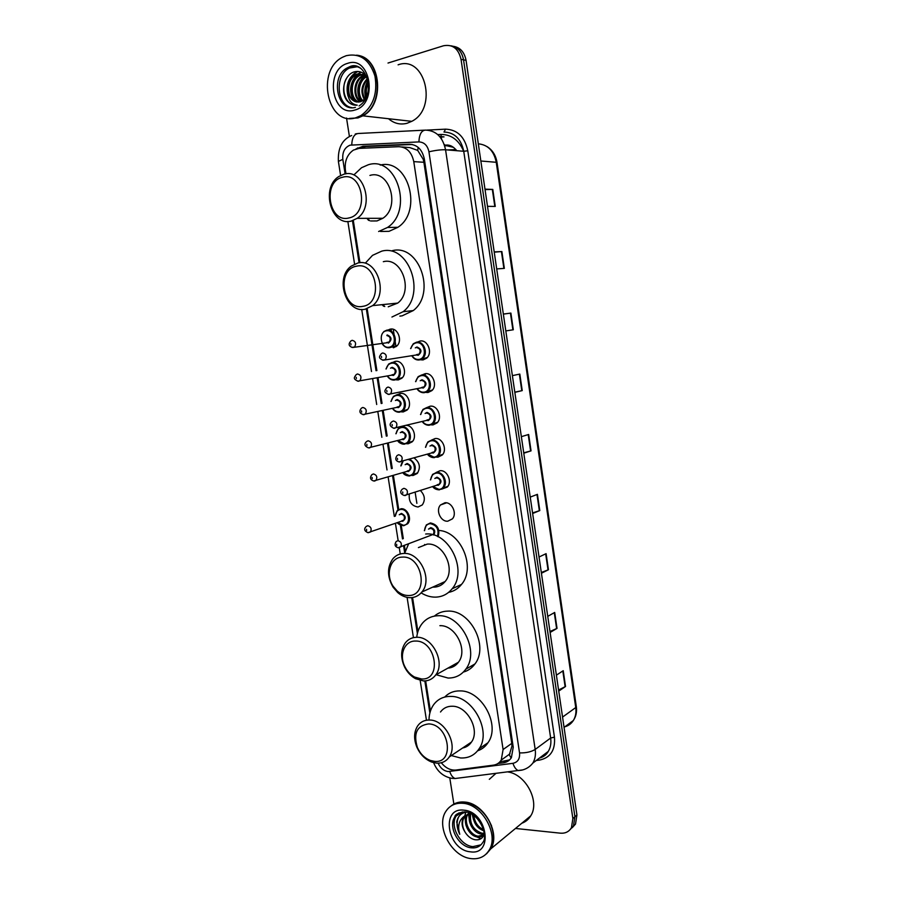 <?xml version="1.0" encoding="UTF-8"?>
<svg xmlns="http://www.w3.org/2000/svg" width="904" height="904" viewBox="0 0 904 904"><rect width="100%" height="100%" fill="white"/><g stroke="black" fill="none" stroke-linecap="round" stroke-linejoin="round"><path stroke-width="1.36" d="M417.535 342.04L420.123 341.045C427.773 339.384 432.971 352.967 426.665 358.165L423.027 359.939L420.394 359.781M422.213 374.877L425.14 373.714C432.654 372.211 437.909 385.386 431.875 390.618L428.021 392.505L425.716 392.392M426.846 407.58L430.134 406.212C437.513 404.879 442.824 417.659 437.05 422.914L433.005 424.914L430.971 424.823M431.479 440.124L435.095 438.553C442.35 437.378 447.706 449.796 442.192 455.051L437.954 457.164L436.225 457.096M436.146 472.476L440.033 470.735C447.175 469.707 452.554 481.787 447.288 487.053L441.502 489.211M444.949 502.76C451.989 501.878 457.39 513.641 452.35 518.896L447.785 521.19C440.689 521.981 435.412 510.15 440.519 504.963L444.949 502.76M392.72 362.414L395.387 361.374C402.822 359.815 407.919 373.228 401.794 378.245L398.28 379.929L395.862 379.793M397.398 394.675L400.382 393.466C407.693 392.065 412.845 405.082 406.969 410.133L403.252 411.93L401.127 411.817M406.484 425.377C413.297 425.456 417.298 437.186 412.111 441.875L408.212 443.774L406.325 443.683M414.077 457.944C419.818 462.396 420.868 467.571 417.219 473.481L413.151 475.47L411.535 475.391M387.997 330.028L390.37 329.124C397.941 327.395 402.969 341.226 396.573 346.209L393.274 347.769M420.405 490.556C424.891 495.211 425.513 500.002 422.292 504.929L418.055 507.008C411.535 505.969 408.619 501.697 409.297 494.194M425.14 373.714L424.744 374.392M441.288 762.739C445.593 768.038 450.486 770.479 455.966 770.038L493.347 765.168C496.725 764.682 499.358 762.999 501.234 760.106L503.099 749.518L413.772 161.624C411.693 152.064 406.698 147.092 398.766 146.697L359.046 148.38L353.43 150.098C347.125 154.539 344.458 161.262 345.407 170.268L345.972 173.85M464.633 747.472L463.786 747.224M449.955 667.853L449.028 667.514M434.971 587.08L433.92 586.583M383.658 306.264L382.064 304.671M368.549 220.35L366.9 218.327M511.133 758.072L509.291 754.851L511.969 746.116L511.766 743.382L423.897 162.291L423.23 159.341L417.693 150.414L409.851 147.601L401.715 146.934M353.396 221.051L359.939 262.725M367.216 309.01L376.889 370.572M378.008 377.691L382.042 403.353M383.16 410.427L387.172 435.965M388.279 443.005L392.268 468.419M393.376 475.425L398.8 509.969M401.218 525.371L403.308 538.626M404.416 545.722L405.274 551.135M412.563 597.521L417.919 631.625M425.66 680.87L430.417 711.109M497.934 763.496L503.46 762.773C506.861 762.275 509.506 760.58 511.393 757.676L513.235 747.201L424.349 159.081C422.292 149.578 417.309 144.64 409.399 144.256L362.945 146.278L355.984 148.934M359.928 148.346L365.724 146.493L412.28 144.482M388.008 63.043L443.468 45.776C452.621 44.07 458.475 48.59 461.04 59.359L572.865 818.549L571.452 827.691C569.034 831.725 565.339 833.556 560.356 833.172L515.472 828.459M453.876 804.074L449.785 777.926M349.43 136.583L346.526 118.028M450.938 45.799C457.729 46.951 461.944 51.63 463.549 59.856L574.91 816.741L573.498 825.861L570.164 829.544L573.498 825.861L574.91 816.741L463.549 59.856C461.944 51.63 457.729 46.951 450.938 45.799M509.607 759.88L499.856 761.891M453.48 46.33C460.26 47.483 464.453 52.161 466.057 60.353L576.933 814.956L575.52 824.052L572.209 827.725M541.315 572.492L548.445 569.746L541.417 573.249M539.033 557.011L546.095 553.655L548.445 569.746M549.982 631.512L557.033 628.382L550.118 632.45M547.756 616.359L554.694 612.437L557.033 628.382M558.582 690.001L565.531 686.486L558.74 691.108M556.401 675.164L563.226 670.689L565.531 686.486M514.805 392.155L522.229 390.596L514.839 392.347M512.387 375.646L519.811 374.064L522.229 390.596M513.269 329.779L505.811 330.921M503.336 314.061L510.884 313.089L513.325 329.768M494.205 251.9L501.878 251.549L504.342 268.386L496.703 268.917M484.985 189.151L492.782 189.422L495.268 206.428L487.505 206.327M532.558 512.93L539.79 510.568L532.637 513.506M530.23 497.11L537.417 494.341L539.79 510.568M523.721 452.825L531.043 450.859L523.778 453.209M521.348 436.666L528.648 434.474L531.043 450.859M455.932 149.601L447.514 149.94M485.052 189.603L492.782 189.422M494.239 252.159L501.878 251.549M503.347 314.117L510.884 313.089M357.509 55.336C381.194 57.766 385.172 104.694 362.866 115.836L357.961 117.927L349.577 118.447M398.099 64.828C425.196 54.726 438.112 108.446 411.749 121.339L406.981 123.306C400.189 125.001 394.042 123.475 388.517 118.718M356.922 117.814L352.729 118.356M356.492 55.178C380.584 56.805 385.138 104.491 362.504 115.791L357.6 117.893L349.385 118.435M355.961 117.712C327.406 127.43 315.213 69.45 343.294 56.907L346.3 55.675C360.029 52.861 369.589 59.664 374.957 76.083C377.804 93.62 373.115 106.796 360.865 115.61L355.961 117.712M351.995 107.689C336.469 105.621 334.446 74.761 349.498 68.015L357.611 66.693M357.125 102.016C346.616 101.146 345.294 79.631 356.436 74.817L358.097 74.173L365.171 74.862M359.001 102.028C349.791 99.101 349.825 79.778 360.041 75.382L363.589 74.399M358.526 102.062C348.967 99.609 348.707 79.744 359.137 75.247L363.148 74.23M363.611 74.218L364.572 74.286M365.284 75.314L363.623 75.947C354.278 79.959 353.181 97.09 360.922 101.621M360.425 101.756C352.311 97.587 353.17 79.914 362.73 75.812L364.877 75.043M376.075 98.378L375.341 99.406M362.911 100.773C356.911 95.157 358.572 80.716 366.73 76.738M362.414 101.033C355.837 95.575 357.6 80.106 366.289 76.365L366.425 76.309M364.922 99.293C361.385 92.163 362.301 85.451 367.657 79.168M364.414 99.734C360.3 92.14 361.317 85.044 367.453 78.445M366.787 95.847C365.792 91.394 366.335 87.202 368.414 83.281M366.301 97.033C364.674 91.7 365.318 86.682 368.244 81.993M367.047 77.202C363.792 72.546 359.724 70.738 354.831 71.744C344.017 74.015 339.87 92.976 347.543 101.259C350.334 104.186 353.566 105.497 357.227 105.169C351.057 104.231 347.859 99.542 347.644 91.078C349.588 99.259 353.905 102.796 360.606 101.711L365.465 98.751M347.644 91.078C347.159 83.597 349.791 78.128 355.521 74.67L357.193 74.026M362.176 115.757L357.735 117.599M354.752 105.146C345.509 104.322 340.638 89.191 346.108 78.987M347.588 92.264C346.91 82.953 350.097 76.151 357.182 71.868L358.12 71.461M354.289 101.033C349.046 91.383 350.3 82.433 358.041 74.184M358.074 74.173L361.284 72.218M361.137 101.553C356.255 92.027 357.588 83.292 365.126 75.36M365.996 97.711C364.527 91.824 365.227 86.321 368.109 81.19M347.983 96.016C345.486 85.315 348.39 77.247 356.73 71.8L357.555 71.427M353.554 100.581C348.729 91.236 349.916 82.546 357.136 74.501M357.622 74.094L360.967 72.094M360.651 101.429C355.905 92.208 357.091 83.631 364.21 75.687M365.736 98.242C363.984 91.959 364.741 86.072 367.996 80.592M348.899 217.954C328.785 223.582 322.084 181.557 342.503 177.274C362.922 171.014 369.657 214.293 348.899 217.954M351.26 221.062C331.124 226.847 320.31 187.512 339 176.427L343.893 174.223C363.668 167.805 375.352 206.654 357.159 218.339L351.26 221.062M370.663 220.971L377.002 220.938L382.821 218.293C400.777 206.937 389.432 169.206 369.928 175.432M369.612 220.7L367.555 218.316M354.119 174.698L361.532 167.726L368.278 164.765C396.743 155.443 413.682 210.587 387.522 227.446L378.64 231.503M380.222 165.082C408.122 157.884 423.208 211.118 397.873 227.311L389.059 231.322L380.573 231.469M362.82 306.332C342.672 310.908 336.062 269.437 356.504 266.194C376.957 261.019 383.59 303.71 362.82 306.332M365.137 309.224C346.006 313.733 334.491 277.81 351.294 266.081L357.86 263.007C376.629 257.877 388.969 293.359 372.651 305.62L365.137 309.224M388.223 306.818L397.726 303.089C413.829 291.156 401.828 256.691 383.33 261.685M384.754 306.524L382.708 304.603M365.849 262.589L372.504 255.369L381.703 251.154C408.698 243.651 426.586 294.015 403.127 311.699L391.94 317.033M392.065 250.747C418.891 243.323 436.575 293.077 413.252 310.569L402.122 315.846L399.851 316.117M408.359 595.51C404.404 595.51 400.698 594.018 397.229 591.046L393.217 586.38C385.025 574.661 390.37 557.045 402.314 557.113C422.835 555.372 429.185 596.188 408.359 595.51M410.518 597.691C405.964 597.68 401.692 595.973 397.703 592.538L393.082 587.171C387.07 576.594 387.014 567.102 392.935 558.706C395.771 555.44 399.308 553.7 403.557 553.463C419.784 551.813 432.993 579.464 421.874 592.007C418.891 595.657 415.106 597.555 410.518 597.691M432.722 587.125L433.909 587.148C438.429 586.99 442.158 585.125 445.107 581.543C456.102 569.271 443.209 542.423 427.219 544.118L418.405 547.598M435.999 586.956L434.53 586.312M425.66 534.027C448.983 531.382 468.114 570.639 452.136 588.775C447.751 594.154 442.203 596.945 435.468 597.137C430.553 597.182 425.784 595.759 421.162 592.888M404.777 552.988L408.484 544.151M438.881 530.445C460.983 531.541 476.238 567.712 461.503 584.436C458.068 588.707 453.774 591.352 448.61 592.369M421.501 678.96L414.507 677.017C410.45 674.779 407.263 671.389 404.958 666.847C398.721 655.072 404.551 640.563 415.535 641.06C436.067 640.281 442.338 680.576 421.501 678.96M423.614 680.949L415.557 678.689C410.891 676.113 407.229 672.214 404.574 666.994C400.449 657.784 400.698 649.739 405.331 642.88C408.235 639.207 412.043 637.343 416.755 637.286C432.428 636.45 445.661 662.587 435.717 674.949C432.677 679.006 428.654 681.006 423.614 680.949M450.893 667.615L449.604 667.186M416.744 637.15C417.388 631.907 419.151 627.41 422.055 623.681C426.225 618.528 431.66 615.884 438.35 615.726C460.893 614.234 480.069 651.332 465.763 669.22C461.322 675.186 455.413 678.124 448.034 678.045L436.146 674.712M434.349 616.121C438.146 612.878 442.621 611.217 447.785 611.127C470.17 609.59 489.166 646.236 474.928 663.965C471.933 668.079 468.08 670.779 463.356 672.067M447.887 668.146C452.249 667.785 455.763 665.83 458.43 662.248C468.272 650.134 455.345 624.777 439.898 625.681M434.474 761.349L430.417 760.479C424.643 758.219 420.303 753.902 417.388 747.529C413.173 733.393 416.902 725.528 428.586 723.923C449.13 724.093 455.322 763.857 434.474 761.349M436.553 763.134L431.875 762.129C425.23 759.518 420.236 754.557 416.891 747.224C413.614 738.997 413.885 731.878 417.693 725.844C420.62 721.821 424.643 719.889 429.773 720.036C444.971 719.946 458.192 744.828 449.265 756.953C446.214 761.36 441.988 763.428 436.553 763.134M462.645 747.992C466.351 747.258 469.3 745.291 471.47 742.071C480.306 730.183 467.391 706.035 452.418 706.239C447.378 706.126 443.401 708.047 440.497 711.99M465.47 747.145L464.34 746.851M429.027 718.962C429.287 713.437 430.824 708.691 433.626 704.724C437.841 699.052 443.593 696.283 450.893 696.408C472.747 695.956 491.889 731.279 479.052 748.84C474.6 755.315 468.408 758.354 460.452 757.959L451.322 755.574M444.711 697.052C448.802 692.826 453.932 690.78 460.113 690.905C481.832 690.407 500.793 725.29 488.013 742.692C485.403 746.647 481.934 749.348 477.617 750.806M451.91 805.328C455.435 802.729 459.616 801.633 464.43 802.04C483.696 802.797 500.997 833.386 490.725 848.912L486.646 853.704M489.324 779.327L495.934 773.395M451.073 805.972C454.689 803.08 459.04 801.848 464.125 802.266L469.526 803.43C477.753 806.413 484.295 812.289 489.143 821.058C494.285 831.601 494.714 840.969 490.431 849.161L485.821 854.359M471.379 858.642C451.627 857.082 435.276 826.143 446.056 811.091C449.898 805.385 455.458 802.775 462.758 803.283C482.035 804.051 499.37 834.708 489.087 850.257C485.098 856.619 479.188 859.41 471.379 858.642M480.928 844.844L472.894 846.63C460.091 845.715 449.356 825.657 456.317 815.803L458.995 812.854M484.148 834.641L478.227 836.2C469.82 835.307 462.916 821.024 468.114 814.007L467.537 814.221M466.611 812.154C461.142 812.888 457.842 816.176 456.712 822.041L459.752 834.268C457.277 825.849 459.062 819.645 465.119 815.634L463.526 817.487C461.142 822.019 461.718 826.99 465.266 832.426L465.503 832.776C468.035 836.562 471.12 838.867 474.769 839.692C479.515 840.404 482.702 838.539 484.329 834.109C482.646 836.426 480.295 837.386 477.289 836.946C468.871 836.053 461.967 821.736 467.176 814.719M484.261 833.273L481.956 833.228C473.176 830.087 469.425 823.555 470.713 813.611M484.307 833.827L481.03 833.963C473.47 833.092 466.611 821.205 470.023 813.634M483.572 829.714C477.933 827.058 474.69 822.324 473.854 815.544M483.855 830.832C477.075 828.301 473.436 822.979 472.916 814.888M481.188 823.917L478.34 819.77M465.266 832.426C462.023 826.753 461.707 821.578 464.328 816.877L463.526 817.487M465.119 815.634L470.668 813.6M489.878 849.613L487.651 852.37M507.765 771.914C525.8 774.242 540.208 801.622 530.727 815.86C528.569 819.419 525.586 821.894 521.789 823.25M459.752 834.268C456.543 827.793 456.226 821.928 458.78 816.662M491.414 825.228L491.618 826.889M480.962 838.709L473.278 835.409M465.876 825.013L464.825 815.894M464.848 815.77L465.775 812.255M469.707 822.335L468.498 813.905M468.532 813.476L468.634 812.73M473.515 819.702L472.261 814.47M424.349 159.07L423.23 159.341M417.693 150.414L418.202 147.408M513.077 746.15L511.969 746.116M361.453 148.279L361.747 147.397M423.897 162.291L413.772 161.624M511.766 743.382L503.099 749.518M438.124 763.168C440.35 768.106 443.706 770.897 448.181 771.564L512.952 763.315C517.834 762.23 520.026 758.772 519.54 752.908L428.937 151.815C427.569 145.465 424.225 142.165 418.902 141.917L350.13 145.148C344.684 147.375 342.243 152.109 342.819 159.341L345.125 173.963M351.69 135.487C342.175 139.465 337.746 148.109 338.39 161.409L342.819 159.341M458.916 778.039L455.051 778.525C452.712 777.53 450.949 775.191 449.763 771.519M426.937 130.097L445.57 129.159C457.367 129.634 464.78 136.843 467.775 150.776L554.446 737.167C555.452 750.049 550.536 757.676 539.711 760.038L536.275 760.49M461.04 59.359L466.057 60.353M572.865 818.549L576.933 814.956M418.902 141.917C419.264 134.38 421.456 130.436 425.49 130.108C436.135 130.538 442.824 137.103 445.559 149.781L463.741 151.273C461.074 138.877 454.486 132.459 444 132.029L445.57 129.159M351.746 144.889C352.051 137.611 354.311 133.815 358.515 133.476L424.405 130.165M355.272 134.007L356.978 133.634M428.937 151.815C435.434 150.29 440.971 149.612 445.559 149.781L535.179 749.439L550.649 738.014L463.741 151.273L467.775 150.776M519.54 752.908C525.97 753.055 531.19 751.891 535.179 749.439C535.914 754.659 535.123 759.202 532.829 763.089L548.287 751.405C550.559 747.585 551.35 743.122 550.649 738.014L554.446 737.167M539.62 757.959C543.315 756.908 546.208 754.727 548.287 751.405C546.445 754.761 543.519 756.976 539.496 758.049M352.526 221.062L359.091 262.804M366.369 309.089L376.053 370.719M377.171 377.838L381.217 403.534M382.324 410.619L386.347 436.169M387.454 443.22L391.455 468.656M392.562 475.673L398.031 510.444M400.314 524.998L402.506 538.931M403.625 546.027L404.721 553.011M411.738 597.623L417.388 633.557M424.835 680.938L429.875 712.996M521.97 770.129L518.229 770.592C515.947 769.541 514.195 767.112 512.952 763.315M439.615 136.447L444.011 136.888L440.135 137.058M389.771 329.248L389.929 330.242M394.788 361.487L394.878 362.052M399.783 393.568L399.884 394.167M415.151 492.273L416.88 503.336M541.485 757.428L541.191 756.772M365.724 146.493L362.945 146.278M412.1 144.493L409.399 144.256M505.754 761.111L503.46 762.773M463.662 151.273C458.893 140.097 451.345 134.493 441.016 134.436L437.751 134.583M393.274 329.327L394.054 334.344M395.172 341.542L395.963 346.684M480.849 161.002L496.997 162.358L576.323 706.645L575.746 707.549L496.217 162.098C493.889 150.889 487.923 144.787 478.318 143.815M564.819 726.805C568.424 725.81 571.26 723.708 573.328 720.522C575.611 716.815 576.413 712.488 575.746 707.549L562.559 717.075M447.672 145.069L445.536 145.16M451.582 146.154L446.7 145.736L453.537 147.363M444.689 145.815L446.7 145.736L445.209 145.216C449.299 144.414 453.164 146.245 456.802 150.708M441.016 134.436L441.141 136.606M441.186 137.012L441.547 139.001M444.226 144.425L445.209 145.216L444.508 145.25M530.614 450.983L528.218 434.609M521.789 390.686L519.371 374.154M512.884 329.836L510.444 313.146M503.89 268.42L501.426 251.572M494.816 206.417L492.33 189.422M539.36 510.726L536.987 494.499M548.027 569.927L545.677 553.858M556.615 628.585L554.288 612.663M565.124 686.724L562.819 670.949M355.396 107.373C337.113 112.65 329.87 75.789 347.656 67.71L349.825 66.806C353.667 65.653 357.329 66.195 360.809 68.41M354.763 110.051C331.836 117.848 324.231 69.755 347.498 63.393C370.832 54.737 378.471 104.48 354.763 110.051M456.317 815.803L454.791 816.956C454.983 814.47 458.283 812.775 464.679 811.871C478.566 812.041 488.883 835.533 482.815 842.438C480.227 846.506 476.419 848.302 471.391 847.839C458.577 846.912 447.819 826.81 454.791 816.956L462.373 811.905M470.317 851.805C447.197 849.986 440.406 807.001 463.831 810.176C487.324 811.442 494.126 855.76 470.317 851.805M383.771 331.587L386.731 330.197C393.85 328.57 398.574 341.599 392.562 346.277L389.466 347.746C386.257 348.029 383.748 346.469 381.94 343.057M389.036 347.215C397.647 346.311 394.969 329.022 386.483 330.819C377.928 331.836 380.607 348.91 389.036 347.215M386.776 342.469L389.195 342.006C391.048 338.604 390.279 336.457 386.867 335.553M388.087 342.605L352.628 347.509C348.65 346.243 348.096 344.04 350.955 340.898L352.176 340.311C355.667 341.26 356.47 343.486 354.583 347.023L351.893 347.396M351.012 344.842L350.82 343.622L351.012 344.842M387.127 334.921C391.816 336.977 392.234 339.712 388.404 343.124M386.076 368.968L388.618 364.075L391.782 362.572C398.766 361.114 403.557 373.747 397.805 378.471L394.506 380.042C391.579 380.29 389.195 378.934 387.341 375.974M387.522 375.94C389.251 378.561 391.432 379.759 394.076 379.533C402.687 378.776 400.02 361.577 391.534 363.216C388.765 363.781 387.002 365.691 386.245 368.934M390.494 368.188L392.166 367.295C396.856 369.42 397.285 372.143 393.443 375.454L391.76 375.16M391.929 374.832L394.313 374.312C396.076 370.956 395.285 368.832 391.929 367.939L391.771 367.962M392.72 374.99L357.916 381.126C352.503 378.787 354.424 377.239 356.21 374.606L357.521 373.973C360.956 374.911 361.781 377.126 360.007 380.595L358.673 381.239M356.368 378.539L356.176 377.33L356.368 378.539M425.739 373.657L425.377 374.267M358.481 381.262L357.351 381.047M391.036 401.432L393.455 396.404L396.811 394.799C403.67 393.489 408.518 405.749 403.003 410.506L399.511 412.19C396.72 412.382 394.404 411.105 392.551 408.348M392.72 408.303C394.449 410.744 396.573 411.874 399.093 411.682C407.704 411.083 405.048 393.974 396.562 395.455C393.669 396.008 391.884 397.986 391.206 401.399M395.398 400.495L397.195 399.511C401.884 401.692 402.303 404.404 398.461 407.625L396.901 407.376M397.071 407.037L399.41 406.461C401.082 403.161 400.257 401.06 396.946 400.167L396.551 400.246M397.816 407.173L363.171 414.574C359.498 413.309 358.922 411.162 361.453 408.133L362.832 407.455C366.21 408.405 367.069 410.585 365.385 414.009L363.984 414.687M361.69 412.077L361.498 410.868L361.69 412.077M363.555 414.699L362.786 414.529M395.986 433.739L398.268 428.575L401.805 426.869C408.563 425.705 413.444 437.615 408.167 442.395L404.506 444.169M397.907 440.497L404.088 443.683C412.699 443.231 410.054 426.202 401.568 427.524C398.54 428.067 396.743 430.123 396.155 433.694M400.28 432.654L402.19 431.57C406.879 433.818 407.308 436.508 403.455 439.649L402.02 439.423M402.178 439.095L404.483 438.451C406.054 435.197 405.207 433.129 401.952 432.236L401.319 432.394M402.879 439.197L368.414 447.864C364.47 446.056 363.883 443.932 366.662 441.491L368.12 440.779C371.454 441.728 372.324 443.887 370.742 447.254L369.261 447.977M366.99 445.435L366.798 444.237L366.99 445.435M404.438 444.18C401.794 444.305 399.557 443.084 397.737 440.542M409.67 459.209C415.603 463.164 416.812 468.136 413.286 474.125L409.467 476.001M403.06 472.521L409.049 475.527C416.574 475.346 415.987 460.938 408.371 459.582M405.139 464.667L407.173 463.469C411.862 465.786 412.28 468.464 408.427 471.504L407.094 471.312M407.275 470.984L409.523 470.295C411.004 467.097 410.145 465.04 406.936 464.147L406.065 464.396M408.167 471.052L373.623 480.984C370.211 479.764 369.623 477.662 371.86 474.679L373.386 473.933C376.663 474.882 377.556 477.007 376.064 480.329L374.516 481.086M372.267 478.634L372.075 477.436L372.267 478.634M409.376 476.001L402.901 472.566M400.924 465.888L402.495 461.266M403.127 461.085L401.093 465.842M395.251 516.139L397.195 510.613L401.026 508.76C407.455 507.958 412.36 519.111 407.625 523.8L403.692 525.721M397.636 522.512L403.274 525.269C411.772 525.213 409.162 508.511 400.788 509.438C397.489 509.935 395.692 512.15 395.387 516.094M399.252 514.749L401.41 513.404C406.032 515.788 406.45 518.433 402.653 521.314L401.478 521.145M401.738 520.851L403.794 520.116C405.161 517.009 404.28 514.997 401.173 514.082L400.02 514.478M402.404 520.885L367.939 532.671C364.301 531.043 363.713 528.976 366.21 526.467L367.781 525.71C370.968 526.682 371.872 528.772 370.493 531.981L368.21 532.693M366.662 530.445L366.482 529.269L366.662 530.445M403.568 525.721L397.489 522.557M410.698 348.571L413.286 343.757L416.563 342.187C423.761 340.616 428.643 353.419 422.722 358.312L419.298 359.973C416.224 360.244 413.738 358.832 411.851 355.735M412.054 355.701C413.817 358.447 416.089 359.69 418.88 359.43C427.75 358.572 425.072 341.068 416.326 342.831C413.535 343.407 411.715 345.317 410.891 348.537M415.286 347.859L416.959 346.989C421.784 349.091 422.213 351.859 418.236 355.283L416.439 354.978M416.586 354.617L419.162 354.097C420.981 350.662 420.168 348.503 416.721 347.633M417.445 354.809L383.172 360.221C377.601 357.86 379.578 356.391 381.386 353.6L382.731 352.944C386.268 353.859 387.115 356.097 385.273 359.668L382.415 360.12M381.409 356.312L381.601 357.555L381.409 356.312M415.671 381.635L418.134 376.674L421.614 374.99C428.677 373.578 433.615 385.985 427.954 390.912L424.338 392.686C421.4 392.912 418.981 391.579 417.094 388.697M417.286 388.652C419.049 391.206 421.264 392.381 423.908 392.166C432.779 391.466 430.112 374.041 421.366 375.646C418.45 376.211 416.608 378.2 415.863 381.59M420.202 380.742L422.01 379.77C426.824 381.951 427.253 384.708 423.275 388.031L421.614 387.771M421.75 387.409L424.292 386.81C425.999 383.432 425.162 381.307 421.772 380.426L421.479 380.494M388.946 394.438L387.872 394.223M422.597 387.567L388.46 394.302C383.138 392.065 384.844 390.63 386.641 387.759L388.076 387.048C391.545 387.974 392.415 390.189 390.686 393.692L389.228 394.415M386.765 390.483L386.957 391.714L386.765 390.483M429.287 425.242C426.507 425.4 424.179 424.145 422.304 421.49M420.631 414.529L422.959 409.422L426.631 407.625C433.57 406.382 438.564 418.416 433.14 423.354L429.343 425.23M422.496 421.433C424.258 423.806 426.394 424.903 428.925 424.733C437.796 424.179 435.14 406.845 426.394 408.292C423.332 408.857 421.479 410.913 420.812 414.484M425.095 413.467L427.027 412.405C431.852 414.642 432.27 417.388 428.293 420.62L426.767 420.394M426.891 420.032L429.377 419.377C430.993 416.043 430.134 413.942 426.79 413.071L426.236 413.196M394.031 428.315L393.319 428.157M427.694 420.157L393.715 428.202C389.68 426.394 389.07 424.236 391.873 421.739L393.387 420.993C396.811 421.908 397.703 424.1 396.065 427.547L394.528 428.315M392.087 424.473L392.279 425.694L392.087 424.473M434.248 457.627C431.603 457.74 429.355 456.554 427.502 454.09M425.581 447.265L427.773 441.999L431.626 440.101C438.451 439.005 443.48 450.689 438.304 455.639L434.327 457.627M427.694 454.045L433.909 457.13C442.779 456.746 440.146 439.491 431.389 440.779C428.191 441.333 426.315 443.48 425.761 447.22M429.965 446.045L432.022 444.87C436.835 447.175 437.265 449.898 433.276 453.051L431.875 452.836M431.976 452.486L434.44 451.774C435.965 448.497 435.084 446.418 431.784 445.548L430.982 445.774M433.016 452.576L398.946 461.933C395.477 460.803 394.856 458.678 397.082 455.537L398.675 454.746C402.043 455.672 402.958 457.831 401.421 461.232L399.805 462.034M397.387 458.283L397.579 459.503L397.387 458.283M439.186 489.855L432.677 486.533M430.519 479.854L432.587 474.408L436.598 472.419C443.31 471.459 448.373 482.838 443.423 487.787L439.276 489.855M432.858 486.465L438.869 489.38C447.751 489.143 445.118 471.978 436.361 473.097C433.027 473.639 431.129 475.877 430.699 479.798M434.813 478.476L436.994 477.176C441.807 479.549 442.226 482.261 438.248 485.312L436.948 485.132M437.118 484.793L439.48 484.024C440.915 480.792 440.011 478.736 436.756 477.854L435.717 478.193M404.178 495.494L406.732 494.748L405.06 495.584M404.156 495.482C400.359 493.9 399.726 491.787 402.269 489.166L403.93 488.329C407.252 489.267 408.19 491.403 406.732 494.748L437.988 484.86M402.653 491.923L402.845 493.132L402.653 491.923M424.451 530.637L426.304 524.964L430.428 522.93C437.559 524.546 440.124 529.168 438.146 536.806M437.457 536.467C439.208 529.371 436.79 525.088 430.191 523.619C426.699 524.128 424.835 526.444 424.609 530.58M428.507 529.111L430.812 527.631C434.756 528.93 435.694 531.405 433.66 535.032M433.332 534.366C434.654 531.236 433.728 529.224 430.586 528.32L429.253 528.829M432.451 534.705L398.042 547.734C394.867 546.683 394.257 544.615 396.189 541.519L397.884 540.671C401.116 541.632 402.054 543.722 400.732 546.965L398.348 547.756M396.619 544.31L396.811 545.507L396.619 544.31M510.014 753.789L501.234 760.106M440.519 504.963L446.519 502.839M360.233 148.154L357.442 147.94M433.615 762.66C437.163 771.361 443.175 776.581 451.638 778.31L455.051 778.525L522.681 769.925C526.761 768.784 530.139 766.513 532.829 763.089M571.452 827.691L575.52 824.052M338.39 161.409L340.605 175.489M347.848 221.435L354.571 264.081M361.713 309.428L371.499 371.521M372.629 378.674L376.697 404.495M377.815 411.614L381.861 437.31M382.98 444.395L387.014 469.956M388.121 477.007L394.336 516.455M395.421 523.303L398.144 540.581M399.274 547.79L400.257 553.971M407.094 597.363L413.433 637.636M420.19 680.475L426.451 720.228M391.093 329.045L391.455 331.372M393.602 345.17L393.974 347.622M424.609 544.468L424.71 545.112M576.323 706.645C577.034 711.911 576.04 716.533 573.328 720.522L564.062 727.358M486.996 146.572C492.477 150.019 495.799 155.273 496.997 162.358M445.604 145.431L449.107 145.284M349.498 68.015L347.656 67.71L349.633 66.76C365.114 58.997 377.669 94.287 359.091 105.915M359.137 75.247L360.041 75.382M362.73 75.812L363.623 75.947M355.521 74.67L356.436 74.817M360.865 115.61L362.504 115.791M362.866 115.836L411.749 121.339M387.522 227.446L397.873 227.311M357.159 218.339L382.821 218.293M403.127 311.699L413.252 310.569M372.651 305.62L397.726 303.089M397.229 591.046L397.703 592.538M393.217 586.38L393.082 587.171M452.136 588.775L461.503 584.436M421.874 592.007L445.107 581.543M414.507 677.017L415.557 678.689M465.763 669.22L474.928 663.965M435.717 674.949L458.43 662.248M430.417 760.479L431.875 762.129M479.052 748.84L488.013 742.692M449.265 756.953L471.47 742.071M489.087 850.257L490.431 849.161M490.725 848.912L530.727 815.86M397.206 345.588L389.341 347.735C386.403 348.04 383.963 346.616 382.03 343.452M402.416 377.601L394.37 380.03C391.568 380.29 389.195 378.945 387.251 375.996M388.618 364.075L385.974 368.979M407.591 409.455L399.376 412.167C396.393 412.213 394.087 410.947 392.46 408.359M393.455 396.404L390.935 401.455M412.732 441.175L404.359 444.146C400.777 443.774 398.54 442.576 397.647 440.564M398.268 428.575L395.884 433.762M417.829 472.736L409.309 475.979C406.111 475.719 403.941 474.6 402.811 472.6M402.461 461.277L400.834 465.922M407.625 523.8L403.512 525.71C399.805 524.93 397.76 523.891 397.398 522.591M397.195 510.613L395.138 516.184M413.286 343.757L410.597 348.582M411.761 355.747C413.738 358.843 416.213 360.244 419.173 359.95L427.276 357.532M418.134 376.674L415.569 381.646M417.004 388.72C418.473 391.308 420.868 392.618 424.191 392.664L432.485 389.952M422.959 409.422L420.529 414.552M422.213 421.513C423.953 424.055 426.281 425.287 429.197 425.219L437.66 422.213M427.773 441.999L425.479 447.299M427.411 454.124C428.745 456.226 430.993 457.39 434.169 457.605L442.791 454.328M432.587 474.408L430.428 479.877M432.587 486.555C433.988 488.555 436.157 489.652 439.118 489.832L447.887 486.296M426.304 524.964L424.349 530.682"/></g></svg>
